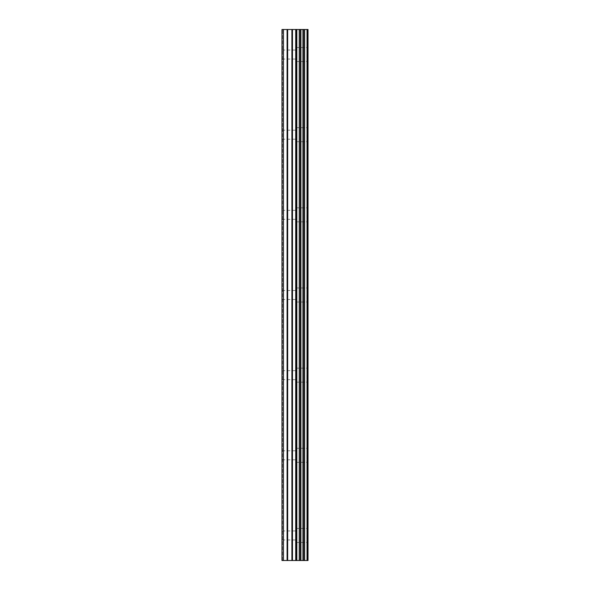 <?xml version="1.0" encoding="UTF-8"?>
<svg xmlns="http://www.w3.org/2000/svg" width="590" height="590" viewBox="0 0 590 590"><rect width="100%" height="100%" fill="white"/><g stroke="black" fill="none" stroke-linecap="round" stroke-linejoin="round"><path stroke-width="0.44" stroke-dasharray="2.95 2.21" d="M281.976 54.545L281.976 59.059L281.976 54.545M296.003 54.545L296.003 61.559L296.003 54.545M308.017 54.545L308.017 61.559L308.024 54.545M281.976 134.697L281.976 139.203L281.976 134.697M296.003 134.697L296.003 141.711L296.003 134.697M308.017 134.697L308.017 141.711L308.024 134.697M281.976 214.849L281.976 219.355L281.976 214.849M296.003 214.849L296.003 221.862L296.003 214.849M308.017 214.849L308.017 221.862L308.024 214.849M281.976 295L281.976 299.506L281.976 295M296.003 295L296.003 302.014L296.003 295M308.017 295L308.017 302.014L308.024 295M281.976 375.152L281.976 370.645L281.976 375.152M296.003 375.152L296.003 382.165L296.003 375.152M308.017 375.152L308.017 382.165L308.024 375.152M281.976 455.303L281.976 459.809L281.976 455.303M296.003 455.303L296.003 462.317L296.003 455.303M308.017 455.303L308.017 462.317L308.024 455.303M281.976 535.455L281.976 530.941L281.976 535.455M296.003 535.455L296.003 542.468L296.003 535.455M308.017 535.455L308.017 542.468L308.024 535.455M306.815 535.455L306.815 542.468L306.815 535.455M306.815 455.303L306.815 462.317L306.815 455.303M306.815 375.152L306.815 382.165L306.815 375.152M306.815 295L306.815 302.014L306.815 295M306.815 214.849L306.815 221.862L306.815 214.849M306.815 134.697L306.815 141.711L306.815 134.697M306.815 54.545L306.815 61.559L306.815 54.545M297.205 560.5L295.162 560.5L297.205 560.5M294.823 560.5L292.78 560.5L294.823 560.493M292.78 560.5L297.544 560.5L292.78 560.493M283.48 560.5L283.48 29.5L281.976 29.5L281.976 560.5L281.976 29.5L281.976 560.5L281.976 29.5L282.477 29.5L281.976 29.5L282.477 29.5L281.976 29.5L281.976 560.5L296.977 560.5L292.441 560.493L292.47 29.5L308.024 29.5L308.024 560.5L307.029 560.5L307.029 29.5M307.029 560.5L292.47 560.5M297.537 29.5L292.433 29.5L297.537 29.507M292.433 29.5L296.881 29.5L292.433 29.507M283.48 29.5L292.47 29.5M282.477 560.5L282.477 29.5L282.477 560.5M296.475 560.5L296.475 29.5M296.822 560.5L296.822 29.5M287.094 560.5L287.094 29.5M287.662 560.5L287.662 29.5M291.903 560.5L291.903 29.5M295.708 560.5L295.708 29.5M296.276 560.5L296.276 29.5M299.233 560.5L299.233 29.5M299.403 560.5L299.403 29.5M300.487 560.5L300.487 29.5M300.915 560.5L300.915 29.5M302.935 560.5L302.935 29.5M303.363 560.5L303.363 29.5M304.455 560.5L304.455 29.5M304.624 560.5L304.624 29.5M307.545 560.5L307.545 29.5M281.976 59.059L296.003 59.059M281.976 139.203L296.003 139.203M281.976 219.355L296.003 219.355M281.976 299.506L296.003 299.506M281.976 379.658L296.003 379.658M281.976 459.809L296.003 459.809M281.976 539.961L296.003 539.961M296.003 542.468L306.815 542.468M296.003 462.317L306.815 462.317M296.003 382.165L306.815 382.165M296.003 302.014L306.815 302.014M296.003 221.862L306.815 221.862M296.003 141.711L306.815 141.711M296.003 61.559L306.815 61.559M296.003 47.532L306.815 47.532M296.003 127.683L306.815 127.683M296.003 207.835L306.815 207.835M296.003 287.986L306.815 287.986M296.003 368.138L306.815 368.138M296.003 448.289L306.815 448.289M296.003 528.441L306.815 528.441M281.976 530.941L296.003 530.941M281.976 450.797L296.003 450.797M281.976 370.645L296.003 370.645M281.976 290.494L296.003 290.494M281.976 210.342L296.003 210.342M281.976 130.191L296.003 130.191M281.976 50.039L296.003 50.039"/><path stroke-width="0.89" d="M291.903 560.5L308.024 560.5L308.024 29.5L281.976 29.5L281.976 560.5L291.903 560.5L291.903 29.5M307.029 560.5L307.029 29.5M296.822 560.5L296.822 29.5M296.475 560.5L296.475 29.5M283.48 560.5L283.48 29.5M307.545 560.5L307.545 29.5M304.624 560.5L304.624 29.5M304.455 560.5L304.455 29.5M303.363 560.5L303.363 29.5M302.935 560.5L302.935 29.5M300.915 560.5L300.915 29.5M300.487 560.5L300.487 29.5M299.403 560.5L299.403 29.5M299.233 560.5L299.233 29.5M296.276 560.5L296.276 29.5M295.708 560.5L295.708 29.5M292.47 560.5L292.47 29.5M287.662 560.5L287.662 29.5M287.094 560.5L287.094 29.5"/></g></svg>
